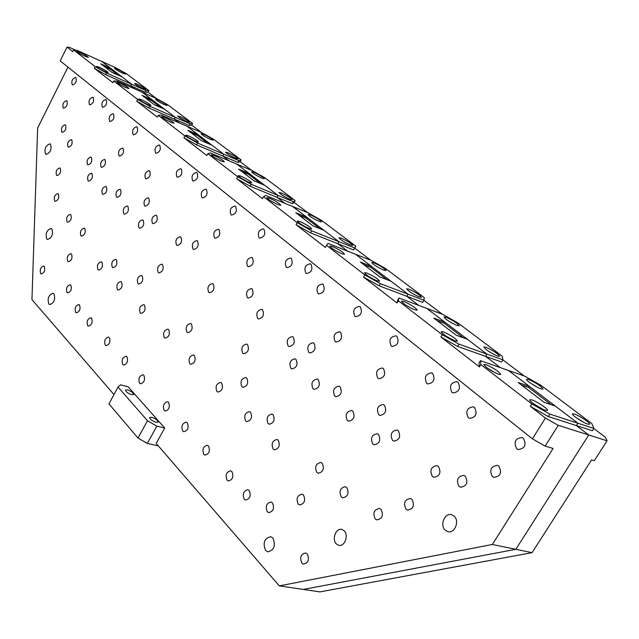 <?xml version="1.0" encoding="UTF-8"?>
<svg xmlns="http://www.w3.org/2000/svg" width="639" height="639" viewBox="0 0 639 639"><rect width="100%" height="100%" fill="white"/><g stroke="black" fill="none" stroke-linecap="round" stroke-linejoin="round"><path stroke-width="0.96" d="M131.682 394.678C127.832 393.281 125.747 391.747 125.452 390.078L127.488 389.918C131.33 391.316 133.407 392.841 133.703 394.519L131.682 394.678M156.092 422.323C152.098 420.901 149.941 419.288 149.63 417.491L151.643 417.283C155.628 418.705 157.777 420.318 158.089 422.115L156.092 422.323M486.095 364.677L483.811 364.454C485.712 367.441 490.632 370.716 498.572 374.27L500.8 374.478C498.891 371.483 493.987 368.216 486.095 364.677M531.904 399.91L529.747 399.766C528.645 400.901 540.274 408.736 545.371 410.27L547.471 410.39C548.518 409.208 537 401.468 531.904 399.91M403.976 301.52L401.484 301.153C403.057 303.629 407.49 306.52 414.783 309.827L417.227 310.179C415.646 307.694 411.228 304.811 403.976 301.52M443.562 331.961L441.174 331.665C442.899 334.381 447.556 337.456 455.16 340.883L457.5 341.162C455.767 338.446 451.126 335.379 443.562 331.961M332.488 246.534L329.828 246.031C331.17 248.116 335.203 250.704 341.937 253.803L344.557 254.282C343.215 252.197 339.189 249.617 332.488 246.534M367.042 273.109L364.454 272.669C365.907 274.938 370.133 277.669 377.13 280.864L379.67 281.288C378.216 279.019 374.007 276.288 367.042 273.109M269.698 198.234L266.902 197.619C268.06 199.392 271.767 201.74 278.021 204.64L280.777 205.247C279.61 203.466 275.92 201.133 269.698 198.234M300.106 221.629L297.375 221.062C298.621 222.987 302.487 225.447 308.972 228.442L311.656 228.986C310.41 227.069 306.56 224.616 300.106 221.629M214.097 155.477L211.205 154.75C212.228 156.283 215.655 158.424 221.493 161.164L224.345 161.875C223.331 160.341 219.912 158.208 214.097 155.477M241.079 176.228L238.235 175.549C239.313 177.203 242.876 179.439 248.922 182.259L251.726 182.914C250.64 181.268 247.085 179.032 241.079 176.228M164.527 117.344L161.563 116.53C162.474 117.872 165.661 119.836 171.14 122.432L174.064 123.231C173.161 121.897 169.982 119.932 164.527 117.344M188.625 135.875L185.693 135.109C186.652 136.538 189.959 138.591 195.614 141.251L198.505 142.01C197.539 140.58 194.248 138.535 188.625 135.875M120.052 83.142L117.041 82.247C117.856 83.429 120.843 85.251 126.003 87.711L128.974 88.589C128.159 87.407 125.188 85.594 120.052 83.142M141.698 99.788L138.711 98.933C139.574 100.195 142.657 102.088 147.968 104.612L150.924 105.451C150.061 104.197 146.994 102.312 141.698 99.788M79.923 52.278L76.88 51.32C77.623 52.374 80.434 54.067 85.306 56.416L88.318 57.358C87.575 56.304 84.779 54.611 79.923 52.278M99.484 67.319L96.457 66.4C97.232 67.51 100.131 69.268 105.139 71.672L108.135 72.582C107.36 71.472 104.477 69.715 99.484 67.319M454.057 516.088L451.629 514.722C444.768 512.406 439.488 525.322 445.287 530.218L447.819 531.648C454.68 533.916 459.904 520.905 454.057 516.088M344.173 530.793L341.865 529.427C336.042 527.598 331.529 539.372 336.306 543.885L338.702 545.307C344.517 547.096 348.998 535.234 344.173 530.793M272.877 538.038L270.688 536.696C264.29 538.365 262.589 542.95 265.576 550.467L267.829 551.848C274.219 550.123 275.904 545.514 272.877 538.038M54.003 293.844L53.157 293.269C48.668 294.771 47.214 298.333 48.78 303.964L49.65 304.563C54.139 303.038 55.593 299.467 54.003 293.844M51.871 228.954L51.192 228.506C46.743 230 45.265 233.491 46.767 238.978L47.462 239.441C51.919 237.924 53.388 234.433 51.871 228.954M50.489 144.158L50.018 143.855C45.617 145.357 44.123 148.759 45.529 154.055L46.032 154.374C50.433 152.849 51.919 149.446 50.489 144.158M303.501 495.017L302.063 494.155C297.223 495.305 295.929 498.604 298.181 504.067L299.651 504.954C304.491 503.772 305.769 500.457 303.501 495.017M322.184 463.243L320.85 462.444C315.834 463.563 314.484 466.885 316.792 472.405L318.166 473.227C323.182 472.077 324.516 468.746 322.184 463.243M346.817 487.597L345.356 486.734C340.172 487.869 338.806 491.263 341.25 496.934L342.76 497.829C347.935 496.663 349.285 493.252 346.817 487.597M381.028 509.379L379.422 508.444C373.999 509.587 372.601 513.093 375.229 518.956L376.874 519.914C382.298 518.732 383.68 515.218 381.028 509.379M411.963 499.379L410.366 498.468C404.671 499.578 403.209 503.149 405.989 509.163L407.634 510.106C413.321 508.948 414.767 505.377 411.963 499.379M438.458 466.462L436.996 465.631C431.021 466.686 429.472 470.28 432.363 476.422L433.873 477.277C439.848 476.183 441.373 472.58 438.458 466.462M498.867 466.182L497.374 465.344C490.848 466.342 489.186 470.072 492.405 476.542L493.955 477.413C500.481 476.367 502.118 472.62 498.867 466.182M523.341 438.242L521.991 437.491C515.178 438.41 513.429 442.172 516.751 448.77L518.165 449.552C524.97 448.578 526.696 444.808 523.341 438.242M291.232 258.444L290.625 258.084C285.729 259.091 284.283 262.166 286.28 267.302L286.919 267.677C291.815 266.647 293.253 263.564 291.232 258.444M310.937 264.139L310.322 263.771C305.258 264.77 303.781 267.893 305.873 273.141L306.52 273.524C311.584 272.502 313.054 269.37 310.937 264.139M323.174 284.411L322.487 284.004C317.335 285.002 315.842 288.173 318.006 293.509L318.725 293.932C323.877 292.91 325.363 289.739 323.174 284.411M432.651 373.432L431.629 372.849C425.574 373.799 423.937 377.29 426.716 383.328L427.787 383.935C433.833 382.945 435.455 379.446 432.651 373.432M458.011 382.226L456.949 381.619C450.671 382.553 448.993 386.108 451.909 392.298L453.019 392.929C459.297 391.955 460.959 388.384 458.011 382.226M474.537 407.49L473.355 406.819C466.957 407.762 465.272 411.38 468.299 417.682L469.537 418.377C475.927 417.395 477.597 413.76 474.537 407.49M398.313 430.71L397.051 429.983C391.372 431.021 389.862 434.488 392.514 440.383L393.824 441.142C399.503 440.063 400.996 436.581 398.313 430.71M383.416 368.559L382.426 367.984C376.81 368.975 375.261 372.353 377.793 378.112L378.823 378.711C384.438 377.681 385.972 374.302 383.416 368.559M396.827 336.298L395.964 335.794C390.205 336.753 388.6 340.132 391.164 345.931L392.074 346.458C397.833 345.467 399.415 342.081 396.827 336.298M360.276 306.84L359.517 306.401C354.062 307.367 352.512 310.642 354.869 316.209L355.659 316.672C361.123 315.674 362.664 312.391 360.276 306.84M278.245 440.191L277.046 439.464C272.342 440.575 271.04 443.77 273.133 449.049L274.363 449.8C279.067 448.658 280.361 445.455 278.245 440.191M273.117 414.719L272.006 414.048C267.326 415.142 266.016 418.305 268.068 423.529L269.203 424.224C273.883 423.098 275.185 419.935 273.117 414.719M246.75 378.104L245.791 377.513C241.286 378.6 239.984 381.659 241.901 386.715L242.884 387.322C247.389 386.22 248.683 383.144 246.75 378.104M247.541 344.581L246.686 344.062C242.157 345.124 240.839 348.167 242.724 353.183L243.611 353.726C248.132 352.64 249.442 349.589 247.541 344.581M262.541 309.787L261.79 309.324C257.134 310.37 255.768 313.422 257.693 318.47L258.476 318.949C263.132 317.879 264.482 314.827 262.541 309.787M293.237 337.128L292.39 336.617C287.502 337.656 286.096 340.795 288.181 346.042L289.06 346.57C293.948 345.507 295.338 342.352 293.237 337.128M318.246 379.63L317.232 379.023C312.167 380.077 310.754 383.312 312.982 388.736L314.029 389.359C319.085 388.28 320.49 385.037 318.246 379.63M340.1 386.787L339.053 386.164C333.814 387.21 332.368 390.501 334.7 396.044L335.787 396.691C341.018 395.613 342.456 392.314 340.1 386.787M352.832 411.125L351.682 410.446C346.362 411.5 344.908 414.847 347.328 420.478L348.519 421.181C353.838 420.095 355.276 416.74 352.832 411.125M263.907 229.177L263.38 228.866C258.699 229.888 257.285 232.876 259.146 237.828L259.698 238.163C264.378 237.117 265.784 234.122 263.907 229.177M252.381 257.757L251.774 257.397C247.189 258.428 245.815 261.407 247.652 266.343L248.283 266.727C252.868 265.672 254.234 262.677 252.381 257.757M191.38 323.981L190.622 323.502C186.5 324.572 185.262 327.464 186.907 332.176L187.69 332.671C191.812 331.577 193.042 328.678 191.38 323.981M194.368 355.516L193.513 354.972C189.384 356.059 188.162 358.982 189.839 363.751L190.71 364.302C194.839 363.2 196.061 360.268 194.368 355.516M340.475 332.248L339.628 331.745C334.349 332.751 332.855 336.002 335.148 341.49L336.026 342.009C341.306 340.97 342.784 337.719 340.475 332.248M465.288 476.223L463.754 475.36C457.556 476.406 455.974 480.073 459.018 486.359L460.599 487.253C466.789 486.159 468.355 482.485 465.288 476.223M384.39 405.158L383.248 404.495C377.657 405.517 376.147 408.928 378.711 414.727L379.901 415.422C385.485 414.36 386.986 410.933 384.39 405.158M313.997 343.311L313.118 342.792C308.07 343.822 306.632 347.017 308.813 352.377L309.723 352.92C314.771 351.857 316.201 348.654 313.997 343.311M252.181 289.004L251.494 288.588C246.91 289.627 245.552 292.63 247.413 297.606L248.132 298.046C252.717 296.975 254.066 293.964 252.181 289.004M221.613 383.025L220.663 382.426C216.349 383.52 215.095 386.531 216.901 391.459L217.883 392.074C222.196 390.964 223.442 387.945 221.613 383.025M250.576 412.259L249.506 411.604C244.993 412.698 243.707 415.805 245.664 420.917L246.766 421.596C251.279 420.47 252.549 417.363 250.576 412.259M213.226 284.012L212.555 283.596C208.274 284.651 206.98 287.566 208.673 292.335L209.368 292.758C213.65 291.68 214.936 288.764 213.226 284.012M378.472 434.472L377.21 433.737C371.698 434.792 370.229 438.218 372.793 444.009L374.103 444.776C379.606 443.674 381.06 440.239 378.472 434.472M295.993 359.366L295.066 358.814C290.17 359.861 288.772 363.024 290.889 368.312L291.847 368.887C296.744 367.808 298.125 364.637 295.993 359.366M272.446 502.893L271.024 502.022C266.423 503.189 265.185 506.423 267.294 511.735L268.747 512.63C273.348 511.44 274.578 508.197 272.446 502.893M249.226 490.52L247.884 489.69C243.443 490.84 242.221 494.011 244.226 499.195L245.592 500.049C250.041 498.867 251.247 495.696 249.226 490.52M231.925 471.598L230.671 470.815C226.334 471.957 225.128 475.073 227.045 480.153L228.323 480.959C232.66 479.785 233.858 476.67 231.925 471.598M208.514 445.998L207.371 445.279C203.186 446.405 201.988 449.441 203.785 454.377L204.951 455.12C209.137 453.97 210.327 450.926 208.514 445.998M187.307 422.81L186.261 422.147C182.211 423.258 181.029 426.221 182.73 431.037L183.792 431.716C187.842 430.582 189.016 427.611 187.307 422.81M168.592 402.346L167.626 401.731C163.696 402.834 162.53 405.733 164.135 410.43L165.118 411.069C169.055 409.942 170.214 407.035 168.592 402.346M307.263 553.981L305.578 552.967C300.785 554.173 299.539 557.543 301.848 563.071L303.565 564.109C308.357 562.863 309.588 559.492 307.263 553.981M44.291 266.439L43.748 266.064C40.608 267.126 39.578 269.626 40.648 273.556L41.208 273.931C44.347 272.853 45.369 270.353 44.291 266.439M143.871 375.317L143.008 374.75C139.23 375.844 138.088 378.663 139.582 383.208L140.46 383.791C144.238 382.673 145.373 379.854 143.871 375.317M126.921 356.786L126.123 356.258C122.456 357.345 121.33 360.108 122.744 364.549L123.567 365.093C127.233 363.982 128.351 361.219 126.921 356.786M109.317 337.536L108.574 337.049C105.02 338.127 103.917 340.835 105.251 345.164L106.01 345.667C109.565 344.565 110.667 341.857 109.317 337.536M91.593 318.158L90.914 317.703C87.471 318.781 86.385 321.425 87.647 325.65L88.35 326.114C91.784 325.019 92.871 322.368 91.593 318.158M79.524 304.955L78.877 304.523C75.514 305.602 74.444 308.206 75.658 312.351L76.313 312.798C79.675 311.712 80.746 309.092 79.524 304.955M70.825 285.138L70.234 284.738C66.927 285.809 65.857 288.381 67.031 292.454L67.638 292.87C70.945 291.783 72.007 289.203 70.825 285.138M143.152 220.207L142.657 219.896C138.879 220.958 137.681 223.658 139.054 227.987L139.574 228.315C143.352 227.228 144.542 224.529 143.152 220.207M91.872 173.512L91.473 173.257C88.054 174.327 86.928 176.867 88.094 180.885L88.501 181.149C91.92 180.062 93.046 177.514 91.872 173.512M121.498 281.943L120.875 281.535C117.241 282.614 116.098 285.306 117.44 289.619L118.079 290.034C121.714 288.94 122.856 286.248 121.498 281.943M144.43 305.099L143.743 304.651C139.957 305.73 138.783 308.493 140.229 312.95L140.931 313.406C144.726 312.311 145.892 309.54 144.43 305.099M197.467 240.935L196.916 240.591C192.746 241.646 191.46 244.489 193.058 249.122L193.633 249.474C197.802 248.403 199.08 245.552 197.467 240.935M148.695 198.09L148.24 197.802C144.43 198.873 143.216 201.565 144.598 205.894L145.061 206.181C148.879 205.103 150.093 202.403 148.695 198.09M104.948 159.654L104.572 159.415C101.074 160.493 99.924 163.057 101.122 167.106L101.505 167.354C105.012 166.268 106.154 163.696 104.948 159.654M65.49 124.98L65.178 124.789C61.951 125.867 60.857 128.311 61.903 132.121L62.223 132.329C65.45 131.235 66.536 128.79 65.49 124.98M149.614 170.861L149.214 170.613C145.404 171.683 144.174 174.359 145.54 178.648L145.956 178.904C149.766 177.818 150.988 175.142 149.614 170.861M168.68 329.58L167.921 329.093C163.959 330.171 162.761 333.015 164.319 337.624L165.11 338.119C169.063 337.025 170.254 334.181 168.68 329.58M219.033 229.561L218.506 229.241C214.177 230.28 212.843 233.163 214.52 237.892L215.071 238.227C219.401 237.165 220.727 234.273 219.033 229.561M235.559 206.333L235.088 206.054C230.631 207.092 229.265 209.991 230.983 214.768L231.478 215.063C235.935 214.009 237.301 211.102 235.559 206.333M106.29 186.644L105.874 186.372C102.352 187.443 101.21 190.031 102.432 194.136L102.863 194.408C106.386 193.329 107.528 190.734 106.29 186.644M120.467 189.495L120.036 189.224C116.418 190.294 115.252 192.914 116.522 197.092L116.969 197.371C120.587 196.285 121.753 193.657 120.467 189.495M127.832 206.261L127.369 205.966C123.702 207.028 122.52 209.68 123.838 213.921L124.317 214.225C127.984 213.138 129.158 210.487 127.832 206.261M156.635 215.455L156.148 215.151C152.274 216.214 151.052 218.937 152.473 223.331L152.977 223.65C156.851 222.564 158.073 219.832 156.635 215.455M180.869 237.037L180.326 236.702C176.276 237.756 175.014 240.56 176.548 245.104L177.115 245.448C181.164 244.37 182.411 241.566 180.869 237.037M162.506 264.522L161.899 264.147C157.985 265.209 156.771 267.989 158.248 272.478L158.871 272.869C162.793 271.783 163.999 269.003 162.506 264.522M142.13 275.824L141.515 275.433C137.736 276.503 136.554 279.235 137.976 283.644L138.607 284.051C142.385 282.965 143.559 280.225 142.13 275.824M116.33 259.706L115.763 259.338C112.16 260.4 111.018 263.068 112.328 267.326L112.919 267.701C116.522 266.623 117.656 263.955 116.33 259.706M101.897 262.15L101.321 261.782C97.823 262.853 96.705 265.481 97.967 269.674L98.55 270.057C102.056 268.971 103.167 266.335 101.897 262.15M159.702 145.213L159.359 144.997C155.485 146.067 154.231 148.751 155.612 153.048L155.972 153.272C159.854 152.186 161.1 149.502 159.702 145.213M137.081 126.977L136.77 126.786C133.056 127.864 131.842 130.484 133.128 134.637L133.455 134.845C137.169 133.751 138.375 131.131 137.081 126.977M122.968 148.328L122.616 148.112C118.998 149.183 117.808 151.778 119.062 155.908L119.429 156.132C123.047 155.045 124.23 152.441 122.968 148.328M91.321 157.282L90.954 157.05C87.551 158.129 86.417 160.653 87.567 164.638L87.95 164.886C91.361 163.792 92.479 161.26 91.321 157.282M93.142 97.368L92.879 97.2C89.484 98.286 88.342 100.778 89.452 104.676L89.732 104.852C93.126 103.758 94.268 101.258 93.142 97.368M106.138 99.692L105.866 99.524C102.384 100.611 101.218 103.143 102.376 107.104L102.655 107.28C106.146 106.178 107.304 103.654 106.138 99.692M113.462 113.894L113.175 113.71C109.636 114.788 108.462 117.344 109.652 121.37L109.956 121.562C113.502 120.467 114.669 117.911 113.462 113.894M181.204 168.968L180.813 168.728C176.771 169.79 175.485 172.538 176.963 176.987L177.37 177.235C181.42 176.156 182.69 173.401 181.204 168.968M197.004 172.658L196.604 172.41C192.451 173.465 191.141 176.26 192.682 180.789L193.098 181.037C197.259 179.966 198.561 177.171 197.004 172.658M206.357 189.424L205.918 189.16C201.692 190.206 200.366 193.034 201.956 197.635L202.411 197.906C206.645 196.844 207.963 194.016 206.357 189.424M75.825 77.615L75.586 77.471C72.319 78.557 71.201 81.001 72.239 84.787L72.495 84.939C75.761 83.837 76.872 81.393 75.825 77.615M66.847 100.874L66.576 100.706C63.349 101.793 62.255 104.221 63.285 107.999L63.565 108.183C66.791 107.088 67.886 104.652 66.847 100.874M71.712 139.813L71.376 139.606C68.101 140.676 66.999 143.152 68.077 147.01L68.421 147.234C71.696 146.147 72.79 143.671 71.712 139.813M60.154 168.169L59.778 167.921C56.567 169 55.489 171.46 56.551 175.31L56.943 175.565C60.146 174.487 61.224 172.019 60.154 168.169M58.325 193.889L57.901 193.617C54.698 194.687 53.628 197.163 54.69 201.045L55.13 201.333C58.333 200.247 59.403 197.77 58.325 193.889M70.793 214.672L70.33 214.369C67.039 215.439 65.953 217.955 67.079 221.933L67.55 222.244C70.849 221.166 71.927 218.642 70.793 214.672M84.723 228.45L84.228 228.123C80.841 229.193 79.739 231.757 80.921 235.815L81.425 236.15C84.811 235.064 85.914 232.5 84.723 228.45M71.52 254.034L70.985 253.675C67.678 254.745 66.6 257.293 67.75 261.335L68.301 261.694C71.608 260.616 72.686 258.06 71.52 254.034M110.771 68.349L100.858 63.892L111.985 72.391L121.969 76.856L131.61 84.172L101.601 61.384L110.771 68.349L110.363 69.148L118.367 75.242M95.219 66.656L73.669 50.01L72.854 51.647L66.999 47.11L60.17 60.889L532.391 438.857L545.434 418.058L530.306 406.332L531.816 403.896L480.887 364.557L479.458 366.906L440.886 337.001L442.252 334.708L398.321 300.777L397.027 302.998L363.575 277.054L364.813 274.898L326.537 245.336L325.363 247.429L296.073 224.72L297.207 222.676L263.564 196.684L262.477 198.673L236.63 178.624L237.676 176.691L207.859 153.664L206.86 155.549L183.872 137.728L184.839 135.883L158.24 115.34L157.314 117.129L136.738 101.178L137.641 99.428L113.766 80.985L112.895 82.695L94.38 68.333L95.219 66.656L106.649 73.07L105.802 74.747L130.763 85.826L131.61 84.172L130.763 85.826L134.861 88.941L130.763 85.826L145.245 92.248L146.083 90.618L148.871 90.578L148.04 92.192L156.355 98.462M152.234 99.844L142.074 95.371L154.39 104.764L164.614 109.253L175.286 117.36L142.114 92.16L152.234 99.844L151.802 100.69L160.924 107.632M137.641 99.428L149.702 106.194L148.799 107.951L174.383 119.078L175.286 117.36L174.383 119.078L179.503 122.984L174.383 119.078L189.2 125.524L190.102 123.822L192.603 123.455L191.716 125.14L201.501 132.529M198.162 134.741L187.762 130.252L201.461 140.708L211.924 145.189L223.802 154.215L186.931 126.203L198.162 134.741L197.699 135.62L208.154 143.575M184.839 135.883L197.611 143.064L196.644 144.901L222.835 156.02L223.802 154.215L222.835 156.02L229.185 160.86L222.835 156.02L237.988 162.45L238.946 160.669L241.087 159.902L240.136 161.675L251.678 170.381M249.322 173.6L238.69 169.135L254.01 180.837L264.706 185.294L278.005 195.398L236.781 164.079L249.322 173.6L248.819 174.527L260.856 183.689M237.676 176.691L251.247 184.328L250.192 186.261L276.967 197.291L278.005 195.398L276.967 197.291L284.818 203.274L276.967 197.291L292.422 203.665L293.461 201.788L295.138 200.534L294.108 202.395L307.758 212.683M306.656 217.156L295.809 212.747L313.07 225.926L323.973 230.312L338.966 241.71L292.566 206.461L306.656 217.156L306.113 218.131L320.043 228.73M297.207 222.676L311.688 230.831L310.546 232.876L337.839 243.707L338.966 241.71L337.839 243.707L347.528 251.087L337.839 243.707L353.567 249.953L355.763 246.119L354.653 248.068L370.852 260.289M371.355 266.311L360.324 262.006L379.917 276.967L390.988 281.224L408.033 294.172L355.412 254.202L371.355 266.311L370.764 267.334L387.002 279.69M364.813 274.898L380.325 283.644L379.079 285.801L406.795 296.28L408.033 294.172L406.795 296.28L418.761 305.402L406.795 296.28L422.738 302.311L423.961 300.226L424.256 297.614L385.525 268.492L371.195 260.424L328.015 243.395L326.537 245.336M444.936 322.216L433.777 318.094L456.206 335.211L467.389 339.269L486.918 354.102L426.756 308.397L444.936 322.216L444.297 323.294L463.363 337.807M442.252 334.708L458.954 344.141L457.58 346.426L485.56 356.338L486.918 354.102L485.56 356.338L500.377 367.633L485.56 356.338L501.623 362.025L502.965 359.821L502.254 356.243L458.067 323.03L442.723 314.38L398.968 297.99L398.321 300.777M529.372 386.355L518.157 382.513L544.077 402.306L555.283 406.045L577.896 423.218L508.428 370.444L529.372 386.355L528.653 387.506L551.249 404.703M531.816 403.896L549.915 414.128L548.39 416.564L576.394 425.59L577.896 423.218L576.394 425.59L588.735 434.999L576.394 425.59L592.417 430.758L593.911 428.426L591.866 423.617L540.985 385.365L524.483 376.051L480.432 360.668L480.887 364.557M492.342 544.476L553.078 448.45L545.155 446.102L558.254 425.318L588.735 434.999L515.817 549.308L303.277 589.438L515.817 549.308L588.735 434.999L607.05 440.822L594.286 460.687L591.578 459.88L532.047 552.655L319.915 591.89L279.323 585.891L492.342 544.476L532.047 552.655M67.95 67.111L37.645 128.048L31.95 299.635L113.982 394.559M279.323 585.891L156.188 443.402L164.694 428.002L128.167 386.803L120.475 384.822L118.015 387.066L108.95 403.888L138 438.042L147.489 420.742L118.015 387.066M147.489 420.742L156.843 426.141L147.321 443.434L158.36 445.918M147.321 443.434L138 438.042M75.785 50.217L69.435 47.358L66.999 47.11M106.649 73.07L146.083 90.618M148.871 90.578L126.594 73.828L115.819 67.79L77.111 50.345L73.669 50.01M149.702 106.194L190.102 123.822M192.603 123.455L168.009 104.964L156.675 98.606L117.001 81.033L113.766 80.985M197.611 143.064L238.946 160.669M241.087 159.902L213.785 139.382L201.828 132.664L161.196 115.036L158.24 115.34M251.247 184.328L293.461 201.788M295.138 200.534L264.666 177.626L252.006 170.517L210.447 152.937L207.859 153.664M311.688 230.831L354.693 247.98M355.763 246.119L321.537 220.383L308.094 212.827L265.672 195.422L263.564 196.684M380.325 283.644L423.961 300.226M458.954 344.141L502.965 359.821M549.915 414.128L593.911 428.426M558.254 425.318L545.434 418.058M545.155 446.102L532.391 438.857M156.843 426.141L164.694 428.002M104.013 66.304L110.363 69.148M521.48 385.053L528.653 387.506M437.148 320.666L444.297 323.294M363.703 264.586L370.764 267.334M299.172 215.311L306.113 218.131M242.013 171.675L248.819 174.527M191.037 132.752L197.699 135.62M145.293 97.823L151.802 100.69M373.527 279.219L369.366 276.855M337.464 251.678L335.739 250.712M452.164 339.589L445.143 335.491M411.564 308.397L405.853 305.107M542.535 409.096L533.174 403.449M495.696 373.056L487.477 368.184M548.39 416.564L530.306 406.332M479.458 366.906L479.018 362.992L480.432 360.668M457.58 346.426L440.886 337.001M397.027 302.998L397.69 300.178L398.968 297.99M379.079 285.801L363.575 277.054M310.546 232.876L296.073 224.72M250.192 186.261L236.63 178.624M196.644 144.901L183.872 137.728M148.799 107.951L136.738 101.178M105.802 74.747L94.38 68.333M574.341 413.984L572.44 413.856C571.386 414.911 582.976 422.691 587.784 424.128L589.637 424.24C590.636 423.138 579.142 415.446 574.341 413.984M528.549 379.43L526.528 379.239C525.546 380.205 536.297 387.338 541.033 388.855L543.006 389.031C541.025 386.1 536.201 382.897 528.549 379.43M485.928 347.273L483.795 347.009C485.6 349.685 490.185 352.696 497.565 356.051L499.65 356.298C497.837 353.623 493.268 350.611 485.928 347.273M446.166 317.271L443.937 316.944C445.583 319.388 449.944 322.232 457.029 325.467L459.217 325.778C457.564 323.334 453.211 320.498 446.166 317.271M408.984 289.211L406.668 288.82C408.177 291.064 412.339 293.756 419.152 296.887L421.428 297.263C419.911 295.018 415.757 292.335 408.984 289.211M374.134 262.917L371.738 262.469C373.136 264.53 377.114 267.078 383.672 270.113L386.028 270.545C384.622 268.484 380.66 265.936 374.134 262.917M341.41 238.227L338.942 237.716C340.244 239.625 344.054 242.045 350.372 244.985L352.8 245.48C351.498 243.571 347.704 241.151 341.41 238.227M310.618 214.992L308.094 214.432C309.3 216.198 312.958 218.506 319.061 221.358L321.545 221.901C320.339 220.136 316.696 217.827 310.618 214.992M281.599 193.09L279.011 192.475C280.146 194.12 283.652 196.325 289.555 199.096L292.103 199.688C290.969 198.05 287.47 195.846 281.599 193.09M254.194 172.41L251.558 171.755C252.621 173.281 256.007 175.398 261.71 178.081L264.306 178.728C263.244 177.195 259.873 175.094 254.194 172.41M228.275 152.857L225.599 152.154C226.597 153.584 229.864 155.604 235.392 158.224L238.027 158.911C237.029 157.482 233.778 155.461 228.275 152.857M203.729 134.334L201.021 133.591C201.964 134.925 205.111 136.874 210.471 139.422L213.146 140.149C212.204 138.815 209.065 136.874 203.729 134.334M180.446 116.769L177.706 115.978C178.6 117.241 181.644 119.11 186.844 121.594L189.559 122.361C188.665 121.106 185.63 119.237 180.446 116.769M158.336 100.075L155.565 99.261C156.411 100.443 159.359 102.248 164.415 104.668L167.154 105.467C166.308 104.293 163.368 102.496 158.336 100.075M137.305 84.212L134.51 83.358C135.316 84.476 138.176 86.209 143.088 88.573L145.852 89.412C145.045 88.302 142.193 86.561 137.305 84.212M117.28 69.1L114.469 68.221C115.236 69.268 118.007 70.953 122.784 73.253L125.571 74.124C124.805 73.07 122.033 71.4 117.28 69.1M593.847 428.521L605.468 437.292L607.05 440.822M423.913 300.322L442.38 314.252M502.909 359.917L524.132 375.932M414.064 294.427L412.81 293.708M452.875 323.542L449.001 321.289M493.771 354.333L488.34 351.138M537.423 387.258L530.697 383.24M584.246 422.603L576.338 417.794M354.653 248.068L353.567 249.953M294.108 202.395L292.422 203.665M240.136 161.675L237.988 162.45M191.716 125.14L189.2 125.524M148.04 92.192L145.245 92.248M339.125 545.386L338.702 545.307M448.354 531.76L447.819 531.648"/></g></svg>
